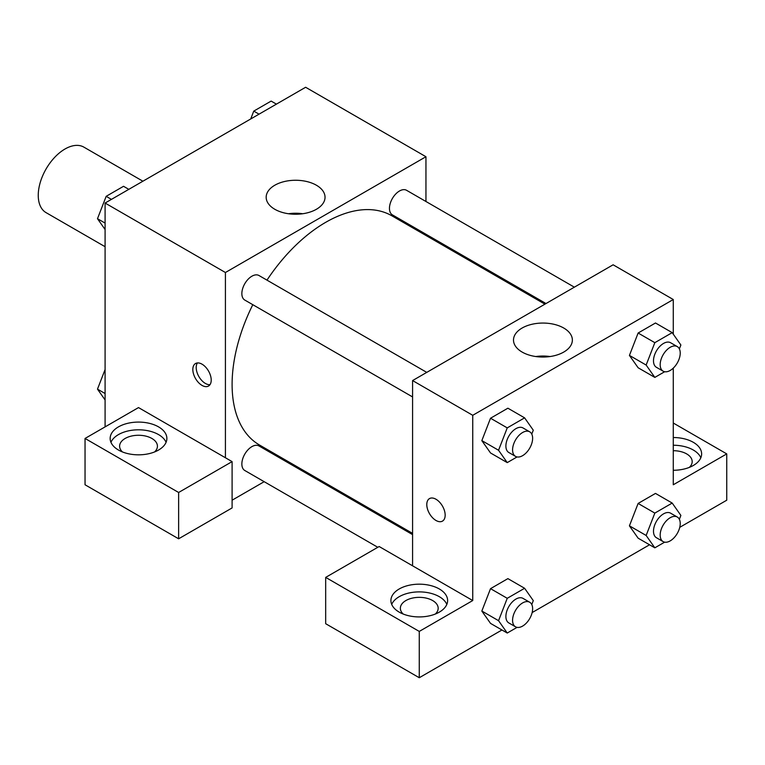 <?xml version="1.0" encoding="UTF-8"?>
<svg xmlns="http://www.w3.org/2000/svg" width="765" height="765" viewBox="0 0 765 765"><rect width="100%" height="100%" fill="white"/><g stroke="black" fill="none" stroke-linecap="round" stroke-linejoin="round"><path stroke-width="1.15" d="M142.902 181.209L83.892 147.138A37.81 21.831 120 0 0 54.755 157.274A37.81 21.831 120 0 0 38.25 195.324A37.81 21.831 120 0 0 46.082 212.641L105.092 246.713M105.092 426.88L105.092 203.041L305.627 87.267L425.952 156.729L425.952 201.491M425.952 234.233L425.952 235.467M316.414 185.235A29.433 16.993 180 0 1 325.039 197.255A29.433 16.993 180 0 1 295.606 214.248A29.433 16.993 180 0 1 266.172 197.255A29.433 16.993 180 0 1 284.341 181.554A29.433 16.993 180 0 1 316.414 185.235M225.417 457.757L138.513 407.582L85.039 438.46L178.628 492.488L232.101 461.62L225.417 457.757L225.417 272.512L105.092 203.041M225.417 272.512L425.952 156.729M302.73 213.741A29.433 16.993 0 0 0 288.472 213.741M202.017 385.397A12.995 7.507 60 0 1 193.526 373.942A12.995 7.507 60 0 1 195.524 363.528A12.995 7.507 60 0 1 208.52 371.025A12.995 7.507 60 0 1 208.52 386.038A12.995 7.507 60 0 1 202.017 385.397M197.427 362.935A12.995 7.507 -120 0 0 205.393 383.447A12.995 7.507 -120 0 0 209.983 384.68M118.46 426.88A28.362 16.371 180 0 1 149.366 423.332A28.362 16.371 180 0 1 166.875 438.46A28.362 16.371 180 0 1 138.513 454.831A28.362 16.371 180 0 1 110.16 438.46A28.362 16.371 180 0 1 118.46 426.88M166.082 442.323A28.362 16.371 0 0 0 146.182 430.418A28.362 16.371 0 0 0 118.46 434.597A28.362 16.371 0 0 0 110.954 442.323M122.486 451.972A18.905 10.911 180 0 1 119.608 446.177A18.905 10.911 180 0 1 131.284 436.098A18.905 10.911 180 0 1 151.881 438.46A18.905 10.911 180 0 1 157.427 446.177A18.905 10.911 180 0 1 154.549 451.972M85.039 438.46L85.039 484.771L178.628 538.799L232.101 507.931L232.101 461.62M178.628 492.488L178.628 538.799M293.607 464.699L292.536 465.311M264.174 481.692L232.101 500.205M412.584 534.62L258.972 445.938A14.181 8.186 120 0 0 248.051 449.734A14.181 8.186 120 0 0 241.855 464.011A14.181 8.186 120 0 0 244.8 470.504L377.814 547.3M574.352 287.171L406.569 190.303A14.181 8.186 120 0 0 395.639 194.1A14.181 8.186 120 0 0 389.452 208.367A14.181 8.186 120 0 0 392.388 214.86L545.99 303.542M426.755 372.383L258.972 275.515A14.181 8.186 120 0 0 248.051 279.311A14.181 8.186 120 0 0 241.855 293.578A14.181 8.186 120 0 0 244.8 300.071L412.584 396.939M252.804 304.69A132.345 76.414 120 0 0 232.101 384.432A132.345 76.414 120 0 0 259.507 445.02L412.584 533.387M544.929 304.164L391.852 215.787A132.345 76.414 120 0 0 266.975 280.133M412.584 565.813L379.153 546.516L325.68 577.393L419.268 631.421L472.741 600.544L412.584 565.813L412.584 380.568L613.119 264.795L673.277 299.526L673.277 334.171M325.68 577.393L325.68 623.705L419.268 677.733L501.955 629.987M532.153 612.564L649.552 544.776M679.741 527.343L726.75 500.205L726.75 453.894L673.277 484.771L673.277 368.128M673.277 450.7A18.905 10.911 180 0 1 686.645 453.894A18.905 10.911 180 0 1 692.182 461.62A18.905 10.911 180 0 1 689.303 467.405M700.836 457.757A28.362 16.371 0 0 0 673.277 445.24M673.277 437.523A28.362 16.371 180 0 1 701.629 453.894A28.362 16.371 180 0 1 673.277 470.274M403.232 614.056A18.905 10.911 180 0 1 400.363 608.271A18.905 10.911 180 0 1 419.268 597.35A18.905 10.911 180 0 1 438.173 608.271A18.905 10.911 180 0 1 435.295 614.056M446.827 604.407A28.362 16.371 0 0 0 426.927 592.502A28.362 16.371 0 0 0 399.215 596.69A28.362 16.371 0 0 0 391.699 604.407M399.215 588.973A28.362 16.371 180 0 1 430.121 585.426A28.362 16.371 180 0 1 447.621 600.544A28.362 16.371 180 0 1 419.268 616.925A28.362 16.371 180 0 1 390.905 600.544A28.362 16.371 180 0 1 399.215 588.973M419.268 631.421L419.268 677.733M673.277 423.026L726.75 453.894M664.661 542.156L654.83 547.826L646.148 535.471L654.83 513.095L638.125 503.447L655.49 493.415L638.125 503.447L629.432 525.823L638.125 538.178L629.413 525.851M664.661 371.733L654.83 377.403L638.125 367.755L629.413 355.429M654.83 377.403L646.148 365.048L654.83 342.672L638.125 333.024L655.49 322.993L638.125 333.024L629.432 355.4L638.125 367.755M517.064 456.944L507.243 462.615L490.528 452.966L481.826 440.64M507.243 462.615L498.551 450.26L507.243 427.884L490.528 418.235L507.893 408.204L490.528 418.235L481.845 440.611L490.528 452.966M517.064 627.367L507.243 633.038L498.551 620.683L507.243 598.307L490.528 588.658L507.893 578.627L490.528 588.658L481.845 611.034L490.528 623.389L481.826 611.063M472.741 600.544L472.741 415.299L673.277 299.526M563.738 328.032A29.433 16.993 180 0 1 572.363 340.043A29.433 16.993 180 0 1 542.93 357.045A29.433 16.993 180 0 1 513.497 340.043A29.433 16.993 180 0 1 531.665 324.35A29.433 16.993 180 0 1 563.738 328.032M472.741 415.299L412.584 380.568M550.064 356.538A29.433 16.993 0 0 0 535.796 356.538M435.974 520.468A12.995 7.507 60 0 1 427.482 509.012A12.995 7.507 60 0 1 429.481 498.598A12.995 7.507 60 0 1 442.476 506.105A12.995 7.507 60 0 1 442.476 521.108A12.995 7.507 60 0 1 435.974 520.468M429.481 498.598A12.995 7.507 -120 0 0 427.492 509.012A12.995 7.507 -120 0 0 435.983 520.468A12.995 7.507 -120 0 0 442.476 521.108M507.243 427.884L524.608 417.853L533.291 430.207L531.771 434.109M529.696 431.814L523.011 427.951A14.181 8.186 120 0 0 512.081 431.756A14.181 8.186 120 0 0 505.894 446.024A14.181 8.186 120 0 0 508.83 452.517L515.514 456.37A14.181 8.186 120 0 0 529.696 448.185A14.181 8.186 120 0 0 529.696 431.814A14.181 8.186 120 0 0 518.766 435.61A14.181 8.186 120 0 0 512.579 449.877A14.181 8.186 120 0 0 515.514 456.37M498.551 450.26L481.845 440.611M524.608 417.853L507.893 408.204M654.83 342.672L672.196 332.641L680.879 344.996L679.368 348.897M677.293 346.602L670.609 342.739A14.181 8.186 120 0 0 659.679 346.535A14.181 8.186 120 0 0 653.492 360.812A14.181 8.186 120 0 0 656.427 367.305L663.112 371.159A14.181 8.186 120 0 0 677.293 362.973A14.181 8.186 120 0 0 677.293 346.602A14.181 8.186 120 0 0 666.363 350.399A14.181 8.186 120 0 0 660.176 364.666A14.181 8.186 120 0 0 663.112 371.159M646.148 365.048L629.432 355.4M672.196 332.641L655.49 322.993M507.243 598.307L524.608 588.275L533.291 600.63L531.771 604.541M529.696 602.237L523.011 598.383A14.181 8.186 120 0 0 512.081 602.179A14.181 8.186 120 0 0 505.894 616.447A14.181 8.186 120 0 0 508.83 622.94L515.514 626.803A14.181 8.186 120 0 0 529.696 618.608A14.181 8.186 120 0 0 529.696 602.237A14.181 8.186 120 0 0 518.766 606.033A14.181 8.186 120 0 0 512.579 620.31A14.181 8.186 120 0 0 515.514 626.803M507.243 633.038L490.528 623.389M498.551 620.683L481.845 611.034M524.608 588.275L507.893 578.627M654.83 513.095L672.196 503.064L680.879 515.419L679.368 519.32M677.293 517.025L670.609 513.172A14.181 8.186 120 0 0 659.679 516.968A14.181 8.186 120 0 0 653.492 531.235A14.181 8.186 120 0 0 656.427 537.728L663.112 541.591A14.181 8.186 120 0 0 677.293 533.396A14.181 8.186 120 0 0 677.293 517.025A14.181 8.186 120 0 0 666.363 520.822A14.181 8.186 120 0 0 660.176 535.098A14.181 8.186 120 0 0 663.112 541.591M654.83 547.826L638.125 538.178M646.148 535.471L629.432 525.823M672.196 503.064L655.49 493.415M105.092 229.529L97.49 218.704L106.172 196.328L123.538 186.297L128.816 189.347M105.092 223.093L97.49 218.704M111.451 199.378L106.172 196.328M250.719 118.967L253.76 111.116L271.135 101.085L276.414 104.136M259.048 114.157L253.76 111.116M105.092 399.952L97.49 389.136L105.092 369.524M105.092 393.526L97.49 389.136"/></g></svg>
